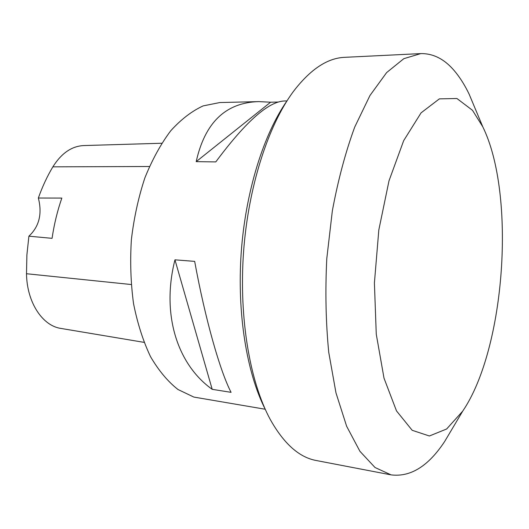 <?xml version="1.0" encoding="UTF-8"?>
<svg xmlns="http://www.w3.org/2000/svg" width="529" height="529" viewBox="0 0 529 529"><rect width="100%" height="100%" fill="white"/><g stroke="black" fill="none" stroke-linecap="round" stroke-linejoin="round"><path stroke-width="0.79" d="M286.949 100.933L284.08 100.999C268.143 101.766 245.377 122.067 215.786 161.914L196.199 161.643C204.915 122.556 225.744 102.547 258.701 101.614L219.813 102.547L203.149 105.899C191.921 111.044 181.123 119.329 170.748 130.762C160.849 143.928 152.226 159.646 144.86 177.903C138.453 197.324 133.956 217.908 131.377 239.67C130.015 261.604 130.736 282.922 133.539 303.626C137.494 323.464 143.161 341.145 150.534 356.672C158.7 370.611 167.852 381.561 177.995 389.509L193.819 397.067L265.208 409.241M231.08 392.339L212.202 389.331C177.446 364.62 161.087 314.49 174.954 259.832L194.672 261.372C205.146 318.868 220.124 371.411 231.08 392.339M258.701 101.614L270.617 102.203L278.247 102.024M161.715 143.247L83.721 145.568C71.719 146.136 61.437 153.231 52.86 166.84C47.22 176.269 42.386 186.664 38.352 198.018L61.84 198.084C57.396 210.84 54.143 224.256 52.067 238.341L28.903 236.185L26.893 254.932L26.503 273.731C26.88 302.39 42.499 325.897 60.98 328.436L144 342.349M28.903 236.185C39.212 226.544 42.36 213.822 38.352 198.018M212.202 389.331L174.954 259.832M196.199 161.643L270.617 102.203M265.174 409.168C246.739 372.753 236.959 313.459 241.211 252.624C245.535 191.802 263.548 134.465 286.91 100.999M453.723 426.248L444.658 441.497C428.384 466.181 410.517 477.31 391.037 474.87L375.015 467.497L359.932 451.31L346.627 426.242L335.968 392.842L328.747 352.367C325.818 322.459 325.163 291.228 326.783 258.661L332.344 210.84C338.084 179.999 345.543 152.088 354.708 127.099L369.95 95.524L386.639 72.572L403.845 58.666L420.747 53.608C433.978 53.363 445.755 59.79 456.084 72.883C460.865 78.9 465.216 85.996 469.15 94.182L475.988 110.554M420.747 53.608L344.663 57.33C327.372 58.011 310.272 69.411 293.364 91.53C268.071 125.657 248.161 187.134 243.499 252.789C238.903 318.451 249.986 382.11 270.24 419.444C283.875 443.725 299.209 457.413 316.23 460.508L391.037 474.87M472.49 110.303L482.759 126.748C516.159 194.619 505.301 348.644 462.696 411.159L446.628 429.006L429.389 435.989L412.184 430.302L396.505 410.921L384.014 378.182L376.264 334.209L374.406 282.995L378.824 229.936L389.007 180.812L403.68 140.648L421.077 112.849L439.368 98.87L456.917 98.5L472.49 110.303M52.86 166.84L149.416 166.503M26.503 273.731L131.172 284.523M482.759 126.748L469.15 94.182M462.696 411.159L444.658 441.497"/></g></svg>
